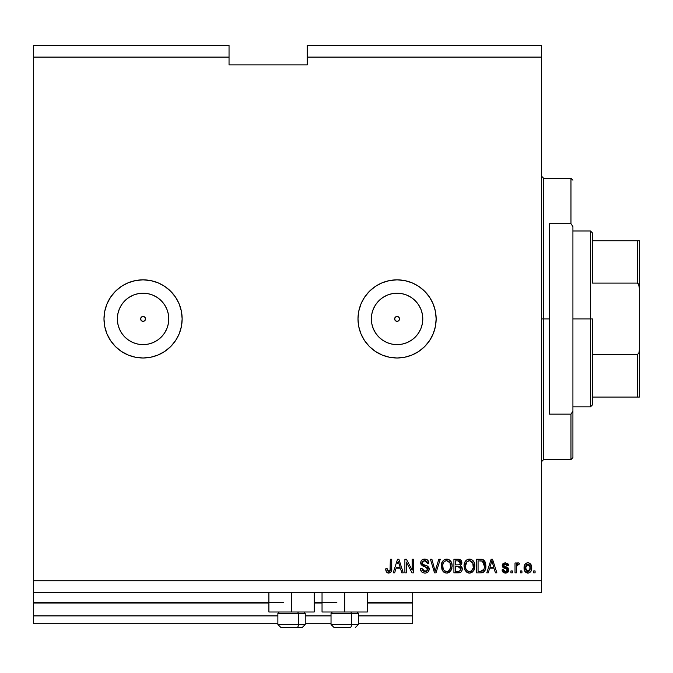 <?xml version="1.0" encoding="UTF-8"?>
<svg xmlns="http://www.w3.org/2000/svg" width="673" height="673" viewBox="0 0 673 673"><rect width="100%" height="100%" fill="white"/><g stroke="black" fill="none" stroke-linecap="round" stroke-linejoin="round"><path stroke-width="1.01" d="M412.7 623.72L358.381 623.72L412.7 623.72L412.7 615.904L358.381 615.904L412.7 615.904L412.7 603.008L367.374 603.008L412.7 603.008L412.7 623.72M331.032 623.72L305.239 623.72L331.032 623.72M277.882 623.72L33.65 623.72L277.882 623.72M331.032 615.904L305.239 615.904L331.032 615.904M277.882 615.904L33.65 615.904L33.65 623.72L33.65 615.904L277.882 615.904M322.039 603.008L314.224 603.008L322.039 603.008M268.897 603.008L33.65 603.008L33.65 615.904L33.65 602.226L283.745 602.226L33.65 602.226L33.65 603.008L268.897 603.008M412.7 602.226L412.7 603.008L412.7 602.226L367.374 602.226L412.7 602.226L412.7 592.459L412.7 602.226M336.887 602.226L314.224 602.226L336.887 602.226M33.65 592.459L33.65 602.226L33.65 592.459L541.656 592.459L33.65 592.459L33.65 580.732L541.656 580.732L541.656 57.096L307.191 57.096L307.191 64.911L229.039 64.911L229.039 45.377L33.65 45.377L229.039 45.377L229.039 57.096L33.65 57.096L229.039 57.096L229.039 64.911L307.191 64.911L307.191 57.096L541.656 57.096L541.656 45.377L307.191 45.377L541.656 45.377L541.656 580.732L33.65 580.732L33.65 592.459M397.07 321.358A2.44 2.44 0 0 1 394.63 318.918A2.44 2.44 0 0 1 397.07 316.47L398.795 317.185L399.51 318.918L398.795 320.642L397.07 321.358L395.345 320.642L394.63 318.918L395.345 317.185L397.07 316.47A2.44 2.44 0 0 1 399.51 318.918A2.44 2.44 0 0 1 397.07 321.358M143.063 321.358A2.44 2.44 0 0 1 140.623 318.918A2.44 2.44 0 0 1 144.796 317.185A2.44 2.44 0 0 1 143.071 321.358A2.44 2.44 0 0 1 141.338 317.185A2.44 2.44 0 0 1 143.063 316.47L144.796 317.185L145.511 318.918L144.796 320.642L143.063 321.358L141.338 320.642L140.623 318.918L141.338 317.185L143.063 316.47A2.44 2.44 0 0 1 145.511 318.918A2.44 2.44 0 0 1 143.063 321.358M138.049 344.13L143.063 344.626A25.717 25.717 0 0 1 117.354 318.918A25.717 25.717 0 0 1 143.063 293.201L148.085 293.697L152.906 295.161L157.356 297.533L161.251 300.73L164.448 304.633L166.82 309.075L168.284 313.896L168.78 318.918L168.284 323.932L166.82 328.752L164.448 333.202L161.251 337.097L157.356 340.294L152.906 342.675L148.085 344.13L143.063 344.626L138.049 344.13L133.229 342.675L128.779 340.294L124.884 337.097L121.687 333.202L119.314 328.752L117.851 323.932L117.354 318.918L117.851 313.896L119.314 309.075L121.687 304.633L124.884 300.73L128.779 297.533L133.229 295.161L138.049 293.697L143.063 293.201A25.717 25.717 0 0 1 168.78 318.918A25.717 25.717 0 0 1 143.063 344.626L148.085 344.13M392.056 344.13L397.07 344.626A25.717 25.717 0 0 1 371.353 318.918A25.717 25.717 0 0 1 397.07 293.201L402.084 293.697L406.913 295.161L411.354 297.533L415.249 300.73L418.446 304.633L420.827 309.075L422.291 313.896L422.787 318.918L422.291 323.932L420.827 328.752L418.446 333.202L415.249 337.097L411.354 340.294L406.913 342.675L402.084 344.13L397.07 344.626L392.056 344.13L387.227 342.675L382.786 340.294L378.891 337.097L375.694 333.202L373.313 328.752L371.849 323.932L371.353 318.918L371.849 313.896L373.313 309.075L375.694 304.633L378.891 300.73L382.786 297.533L387.227 295.161L392.056 293.697L397.07 293.201A25.717 25.717 0 0 1 422.787 318.918A25.717 25.717 0 0 1 397.07 344.626L402.084 344.13M375.391 351.424A39.076 39.076 0 0 0 397.07 357.994A39.076 39.076 0 0 1 357.994 318.918A39.076 39.076 0 0 1 397.07 279.842A39.076 39.076 0 0 0 375.391 286.404M375.332 286.446A39.076 39.076 0 0 0 375.332 351.39M121.384 351.424A39.076 39.076 0 0 0 146.588 357.834A39.076 39.076 0 0 1 121.384 351.424A39.076 39.076 0 0 0 143.063 357.994A39.076 39.076 0 0 1 103.987 318.918A39.076 39.076 0 0 1 143.063 279.842A39.076 39.076 0 0 0 121.384 286.404A39.076 39.076 0 0 1 146.588 279.993A39.076 39.076 0 0 0 121.384 286.404M121.325 286.446A39.076 39.076 0 0 0 106.965 303.96L110.574 297.205L115.436 291.283A39.076 39.076 0 0 1 121.325 286.446A39.076 39.076 0 0 0 121.325 351.39A39.076 39.076 0 0 1 106.965 333.875M118.28 288.709L115.436 291.283L121.359 286.42L128.114 282.811L135.441 280.591L143.063 279.842L150.693 280.591L158.02 282.811L164.776 286.42L170.698 291.283L175.56 297.205L179.169 303.96L181.39 311.288L182.147 318.918L181.39 326.54L179.169 333.867L175.56 340.622L170.698 346.545L164.776 351.407L158.02 355.016L150.693 357.245L143.063 357.994L135.441 357.245L128.114 355.016L121.359 351.407L115.436 346.545L110.574 340.622L106.965 333.867L104.744 326.54L103.987 318.918A39.076 39.076 0 0 1 106.965 303.969A39.076 39.076 0 0 0 103.987 318.918L104.744 311.288L106.965 303.96M314.224 611.993L268.897 611.993L291.56 611.993L291.56 592.459L291.56 611.993L314.224 611.993L314.224 592.459M367.374 611.993L322.039 611.993L344.702 611.993L344.702 592.459L344.702 611.993L367.374 611.993L367.374 592.459M33.65 45.377L33.65 580.732L33.65 45.377M418.757 286.412A39.076 39.076 0 0 0 397.07 279.842L404.692 280.591L412.027 282.811L418.783 286.42L424.705 291.283L429.559 297.205L433.176 303.96L435.397 311.288L436.146 318.918L435.397 326.54L433.176 333.867L429.559 340.622L424.705 346.545L418.783 351.407L412.027 355.016L404.692 357.245L397.07 357.994L389.448 357.245L382.113 355.016L375.357 351.407L369.435 346.545L364.581 340.622L360.964 333.867L358.743 326.54L357.994 318.918L358.743 311.288L360.964 303.96L364.581 297.205L369.435 291.283L375.357 286.42L382.113 282.811L389.448 280.591L397.07 279.842A39.076 39.076 0 0 1 436.146 318.918A39.076 39.076 0 0 1 397.07 357.994A39.076 39.076 0 0 0 418.757 351.424M406.307 572.916L406.307 562.031L406.307 572.916L404.885 572.916L404.885 559.238L406.399 559.238L412.17 570.14L412.17 559.238L413.592 559.238L413.592 572.916L412.069 572.916L406.307 562.031L412.069 572.916L413.592 572.916L413.592 559.238L412.17 559.238L412.17 570.14L406.399 559.238L404.885 559.238L404.885 572.916L406.307 572.916L404.885 572.916L404.885 559.238L406.399 559.238M429.189 568.592L428.508 571.444L427.296 572.546L425.328 573.085L423.115 572.807L421.592 571.823L420.364 568.937L420.339 568.475L421.761 568.298L422.694 570.62L424.713 571.486L426.531 571.209L427.75 569.661L427.103 567.6L422.358 565.816L420.953 564.218L420.962 561.307L422.451 559.6L425.487 559.12L427.683 560.163L428.861 563.15L427.448 563.326L426.682 561.358L424.713 560.659L422.896 561.173L422.139 563.217L423.048 564.58L427.994 566.38L429.223 569.114L427.111 565.85L422.56 564.235L422.114 562.847L424.713 560.659L427.448 563.326L428.861 563.15C428.667 560.55 427.262 559.187 424.663 559.061C422.223 559.154 420.903 560.407 420.692 562.813L427.801 569.156L425.033 571.495L421.761 568.298L420.339 568.475C420.507 571.377 422.038 572.916 424.915 573.093L424.907 573.093C427.532 573.017 428.97 571.697 429.223 569.114L429.214 568.853M435.768 569.165L438.813 559.238L440.285 559.238L435.978 572.916L434.514 572.916L430.426 559.238L431.881 559.238L435.17 571.318L438.813 559.238L440.285 559.238L438.813 559.238L435.17 571.318L431.881 559.238L430.426 559.238L434.514 572.916L435.978 572.916L434.514 572.916L430.426 559.238L431.881 559.238L435.019 570.704M447.015 573.085L444.424 572.546L442.052 569.88L441.311 565.631L442.489 561.417L444.306 559.684L447.343 559.103L449.101 559.675L451.541 562.62L452.13 566.094L451.398 569.888L448.992 572.563L446.712 573.093L450.742 571.007L452.13 566.094C452.239 562.115 450.43 559.776 446.721 559.061C442.943 559.793 441.135 562.191 441.295 566.262L442.683 570.948L446.123 573.068M469.746 573.085L467.163 572.546L464.791 569.88L464.05 565.631L465.228 561.417L467.037 559.684L470.082 559.103L471.84 559.675L474.28 562.62L474.869 566.094L474.137 569.888L471.731 572.563L469.451 573.093L473.472 571.007L474.869 566.094C474.97 562.115 473.169 559.776 469.46 559.061C465.682 559.793 463.874 562.191 464.034 566.262L465.413 570.948L468.854 573.068M521.937 570.965L521.937 572.916L520.515 572.916L520.515 570.965L521.937 570.965L520.515 570.965L520.515 572.916L521.937 572.916L520.515 572.916L520.515 570.965L521.937 570.965L521.937 572.916L521.937 570.965M531.712 567.844L530.93 571.377L528.801 572.992L526.168 572.647L524.486 570.603L524.233 566.153L525.445 563.772L526.993 562.897L528.894 562.931L530.391 563.848L531.712 567.844C531.83 564.984 530.551 563.301 527.893 562.796C525.192 563.309 523.914 565.026 524.074 567.945C523.922 570.855 525.201 572.572 527.893 573.093L527.893 573.093C530.618 572.555 531.897 570.805 531.712 567.844M389.044 573.076L386.512 572.134L388.649 573.093L386.512 572.134L385.705 568.836L387.126 568.651L388.06 571.343L389.179 571.427L390.046 570.687L390.323 559.238L391.745 559.238L391.644 570.09L390.878 572.126L388.649 573.093C390.988 572.63 392.014 571.108 391.745 568.525L391.745 559.238L390.323 559.238L390.138 570.468L388.716 571.495L387.126 568.651L385.705 568.836L386.285 571.764M488.253 572.916L489.439 568.836L488.253 572.916L486.772 572.916L491.139 559.238L492.527 559.238L496.893 572.916L495.421 572.916L494.226 568.836L489.439 568.836L494.226 568.836L495.421 572.916L496.893 572.916L492.527 559.238L491.139 559.238L486.772 572.916L488.253 572.916L486.772 572.916L491.139 559.238L492.527 559.238L496.893 572.916L495.421 572.916M508.796 569.888L508.224 571.831L506.727 572.908L503.572 572.639L502.05 569.896L503.471 569.72L504.077 571.158L505.532 571.671L506.954 571.184L507.358 569.888L506.904 569.122L502.958 567.457L502.235 565.328L503.143 563.503L504.195 562.948L507.627 563.511L508.62 565.64L507.198 565.816L506.668 564.622L505.423 564.218L504.245 564.445L503.673 565.673L507.922 567.718L508.796 569.888L503.648 565.429L505.423 564.218L507.198 565.816L508.62 565.64L505.373 562.796L502.226 565.631L507.047 569.232L507.375 570.132L505.532 571.671L503.471 569.72L502.05 569.896L505.431 573.093L508.78 570.216M512.346 570.965L512.346 572.916L510.925 572.916L510.925 570.965L512.346 570.965L510.925 570.965L510.925 572.916L512.346 572.916L510.925 572.916L510.925 570.965L512.346 570.965L512.346 572.916L512.346 570.965M516.452 567.246L516.435 572.916L515.013 572.916L515.013 562.973L516.435 562.973L516.435 564.563L517.789 562.838L519.455 563.326L518.917 564.748L516.898 565.219L516.435 567.76L516.687 565.732L517.958 564.571L518.917 564.748L519.455 563.326L518.109 562.796L516.435 564.563L516.435 562.973L515.013 562.973L515.013 572.916L516.435 572.916L515.013 572.916L515.013 562.973L516.435 562.973M535.085 570.965L535.085 572.916L533.664 572.916L533.664 570.965L535.085 570.965L533.664 570.965L533.664 572.916L535.085 572.916L533.664 572.916L533.664 570.965L535.085 570.965L535.085 572.916L535.085 570.965M485.755 564.092L485.578 568.794L483.677 572.092L481.733 572.849L476.644 572.916L476.644 559.238L481.599 559.288L483.542 559.919L485.25 562.216L485.881 566.001L482.676 559.49L476.644 559.238L476.644 572.916L480.682 572.916L476.644 572.916L476.644 559.238M458.12 572.916C460.761 572.9 462.141 571.554 462.258 568.904L461.661 571.276L460.517 572.437L453.913 572.916L453.913 559.238L458.969 559.288L460.828 560.087L461.88 563.108L460.374 565.547L461.838 566.918L462.258 568.904L460.374 565.547L461.905 562.678L458.153 559.238L453.913 559.238L453.913 572.916L458.12 572.916L453.913 572.916L453.913 559.238L458.153 559.238M394.639 572.916L395.833 568.836L394.639 572.916L393.158 572.916L397.533 559.238L398.912 559.238L403.287 572.916L401.806 572.916L400.612 568.836L395.833 568.836L400.612 568.836L401.806 572.916L403.287 572.916L398.912 559.238L397.533 559.238L393.158 572.916L394.639 572.916L393.158 572.916L397.533 559.238L398.912 559.238L403.287 572.916L401.806 572.916M541.656 592.459L541.656 580.732L541.656 592.459M307.191 45.377L307.191 57.096L307.191 45.377M385.705 568.836L385.738 569.695L385.705 568.836L387.126 568.651L387.143 569.114L387.126 568.651M388.489 571.478L388.994 571.47M388.489 571.486L390.231 570.014L390.046 570.679M389.179 571.427L390.046 570.696M390.231 570.014L390.323 568.635M390.323 559.238L391.745 559.238L391.72 569.316M391.56 570.586L391.299 571.436M391.215 571.613L390.912 572.092M390.878 572.134L389.768 572.916M391.644 570.09L390.777 572.243L389.061 573.076M385.738 569.695L385.957 570.965M387.463 572.883L388.043 573.051M491.391 562.62L491.837 560.668L493.755 567.238L489.91 567.238L491.197 563.251L489.91 567.238L493.755 567.238L491.837 560.668L491.391 562.62M492.468 563.015L492.325 562.527M502.849 571.991L504.792 573.051L503.084 572.252M502.655 571.722L502.378 571.175M502.361 571.133L502.1 570.224M502.1 570.216L503.471 569.72L503.648 570.494M503.682 570.569L504.758 571.562M505.061 571.638L506.079 571.629M507.324 570.561L507.047 569.232L505.709 568.677L507.198 569.425M507.366 570.3L507.047 569.232M506.744 569.038L505.709 568.677M505.129 568.5L504.666 568.349M502.504 566.843L502.294 566.262M502.277 565.026L502.622 564.117M503 563.638L502.445 564.462M507.619 563.503L508.039 563.932M508.334 564.479L508.51 565.034M508.62 565.64L507.198 565.816L506.962 565M506.668 564.622L506.088 564.302M505.423 564.218L504.817 564.26M503.757 565.9L503.682 565.127L504.094 566.254L505.692 566.826L504.094 566.254L503.648 565.429L504.094 566.254M508.224 571.823L507.854 572.252M506.71 572.916L506.088 573.051M502.369 571.15L502.714 571.806M507.669 567.549L506.836 567.196M506.264 567.003L505.684 566.826M503.354 567.776L504.506 568.29M507.055 571.074L505.532 571.671M518.109 562.796L519.455 563.326L518.917 564.748L517.773 564.588M518.917 564.748L517.958 564.571L516.494 566.716M516.435 572.916L516.435 567.76M516.687 565.732L517.756 564.588M527.666 573.085L527.009 572.992M525.445 572.1L524.881 571.402M524.486 570.603L524.082 568.399M524.427 565.438L524.856 564.504M524.873 564.47L524.385 565.564M526.74 562.973L527.439 562.821M528.406 562.83L529.357 563.099M530.391 563.848L531.19 565.026M531.544 566.119L531.67 566.944M531.678 568.752L531.704 568.298M531.409 570.267L531.207 570.83M530.921 571.402L529.735 572.597M528.776 572.992L528.347 573.068M530.93 571.377L531.451 570.107M531.283 565.227L530.299 563.764M529.962 563.469L528.33 562.821M529.592 563.225L528.768 562.897M524.107 567.045L524.082 567.49M526.774 564.554L525.941 565.547L525.495 567.936L527.851 564.218L530.29 567.936L529.996 565.909M530.198 569.198L530.29 567.936L527.926 571.671L528.902 571.402M526.757 571.31L525.579 569.181L526.236 570.813M527.312 571.587L527.926 571.671L525.495 567.936L525.655 569.535M529.39 564.899L527.161 564.344M530.055 566.094L529.533 565.068M529.483 565.009L528.759 564.42M528.532 571.579L529.844 570.342L530.282 568.248M481.077 559.255L481.59 559.288M481.75 559.305L480.968 559.246M483.55 559.928L485.014 561.686M484.257 560.567L485.258 562.233M481.296 572.891L480.682 572.916C484.392 572.361 486.125 570.056 485.881 566.001L485.872 565.522M485.443 569.282L485.124 570.132M484.955 570.485L485.511 569.055M484.417 571.343L483.71 572.067M483.677 572.092L483.239 572.378M482.558 572.656L481.733 572.849M481.708 572.849L481.229 572.9M481.902 572.816L484.476 571.276M482.507 572.673L483.079 572.454M485.83 567.238L485.881 566.001M484.097 563.234L484.367 564.437M484.459 565.64L484.358 567.575M483.391 570.267L483.921 569.324L480.505 571.318L482.305 571.057M478.066 571.318L478.066 560.836L482.398 561.114L478.066 560.836L478.066 571.318L480.505 571.318L478.066 571.318M483.71 562.376L482.398 561.114L484.451 566.414M481.834 571.192L483.399 570.258L484.173 568.517M464.092 564.967L464.648 562.535L466.027 560.458M464.437 563.15L465.009 561.77M467.609 559.406L468.812 559.103M470.688 559.213L471.26 559.398M473.203 560.802L473.607 561.332M474.6 563.629L474.272 562.611M474.288 562.636L474.44 563.082M474.701 568.046L474.574 568.643M474.473 568.988L474.002 570.157M472.682 571.89L470.629 572.967L472.69 571.882M470.587 572.975L470.133 573.051M468.761 573.051L468.307 572.975M468.265 572.967L466.196 571.84M474.398 562.948L474.137 562.292M466.036 560.449L465.228 561.417M469.746 560.676L466.843 561.745L468.509 560.777M472.606 562.477L470.536 560.828L471.924 561.644M466.902 561.694L465.455 566.279C465.236 563.124 466.574 561.257 469.468 560.659L472.858 562.965L473.447 566.052C473.607 569.114 472.269 570.923 469.443 571.495L471.251 571.015L473.287 567.894M472.968 568.979L471.251 571.015M468.534 571.385L467.298 570.788L469.443 571.495C466.692 570.965 465.363 569.223 465.455 566.279L465.918 568.979L465.464 565.8L466.061 562.889M465.733 563.806L465.901 563.267L465.733 563.806M473.203 563.999L472.295 562.031M473.279 567.936L472.74 562.721M473.363 564.765L473.228 564.092M470.377 571.385L470.822 571.234M465.918 568.963L466.894 570.426M466.936 570.477L466.355 569.787M458.557 559.255L459.575 559.398M460.248 559.658L460.82 560.079M460.828 560.087L460.248 559.667M460.921 560.18L461.628 561.257M461.291 560.643L461.838 561.963M461.821 563.478L461.518 564.319M461.636 566.582L462.132 567.743M462.242 569.316L462.015 570.511M461.67 571.259L460.525 572.429M459.6 572.773L460.054 572.647M460.517 572.437L461.173 571.932M462.258 568.904L462.233 568.391M459.23 559.322L458.515 559.246M460.828 568.643L457.951 566.523L460.837 568.912L459.524 571.15L460.778 569.602L460.391 567.389L459.028 566.599L455.335 566.523L457.951 566.523M459.684 571.074L458.153 571.318L459.836 570.998M458.162 560.845L455.335 560.836L455.335 564.925L459.238 564.798L460.483 562.906L459.238 564.798L455.335 564.925L455.335 560.836L457.657 560.836L460.483 562.906L460.038 561.475L458.271 560.853M457.842 564.925L459.575 564.655M459.238 564.798L460.425 563.511L460.298 561.913M455.335 571.318L455.335 566.523L455.335 571.318L458.153 571.318L455.335 571.318M460.769 569.61L460.837 568.912M459.028 571.268L458.153 571.318M460.425 563.511L460.483 562.906M458.927 560.912L457.657 560.836M442.346 570.426L442.052 569.88M441.311 565.631L441.909 562.535L444.079 559.818M441.698 563.15L442.27 561.77M442.481 561.433L444.651 559.507M444.87 559.406L446.073 559.103M450.473 560.802L450.885 561.358M451.861 563.629L451.709 563.082M452.13 566.094L452.113 566.75M451.97 568.037L451.835 568.635M451.743 568.988L451.406 569.871M450.001 571.84L447.89 572.967L449.951 571.882M447.848 572.975L447.402 573.051M446.022 573.051L445.568 572.975M444.424 572.546L443.457 571.84M451.667 562.948L451.398 562.292M447.007 560.676L444.878 561.147M449.875 562.477L447.806 560.828L449.194 561.644M442.969 563.924L442.716 566.279C442.498 563.124 443.835 561.257 446.737 560.659L450.119 562.965L450.717 566.052C450.868 569.114 449.53 570.923 446.704 571.495L448.521 571.015L450.548 567.894M450.229 568.979L448.521 571.015M445.795 571.385L444.567 570.788L446.704 571.495C443.961 570.965 442.632 569.223 442.716 566.279L443.187 568.979L442.758 565.312M443.322 562.889L442.809 564.824M445.745 560.786L445.307 560.929M444.163 561.694L443.002 563.772M450.473 563.999L449.556 562.031M450.54 567.936L450.001 562.721M450.624 564.765L450.489 564.092M447.646 571.385L448.083 571.234M443.179 568.963L444.155 570.426M444.205 570.477L443.625 569.787M435.978 572.916L440.285 559.238L435.978 572.916M420.339 568.475L421.761 568.298L421.845 568.937L421.761 568.298M423.78 571.284L422.762 570.679M426.337 571.293L426.96 570.94M427.784 569.408L427.784 568.862M427.498 568.037L427.103 567.6M420.835 563.865L420.709 563.175M421.828 560.054L421.163 560.895M422.442 559.6L422.989 559.339M423.191 559.271L424.276 559.078M425.479 559.12L426.261 559.305M428.566 561.534L427.119 559.709M428.087 560.626L428.785 562.317M428.861 563.15L427.448 563.326L427.372 562.796L427.448 563.326M426.85 561.543L427.162 562.081M426.69 561.366L425.243 560.693L426.682 561.358M425.227 560.693L424.234 560.685M422.551 561.509L422.156 562.367M422.56 564.235L422.122 562.603L422.787 564.428M424.074 564.967L424.739 565.143L424.074 564.967M425.353 565.295L424.739 565.143M427.994 566.38L427.574 566.086M429.096 568.088L428.684 567.146M428.903 570.729L427.969 572.067M427.952 572.084L427.052 572.681M425.731 573.043L427.296 572.546M426.531 572.874L425.74 573.043M423.897 559.112L423.149 559.28M412.17 559.238L413.592 559.238L413.592 572.916L412.069 572.916M397.785 562.62L397.592 563.251M398.096 561.324L400.149 567.238L396.304 567.238L400.149 567.238L398.593 562.081M398.862 563.015L398.719 562.527M492.005 561.375L491.837 560.668M529.828 565.513L529.483 565M528.162 564.235L527.548 564.235M525.512 567.322L525.512 568.559M527.615 571.655L528.229 571.655M484.266 568.105L484.392 567.263M484.383 564.597L484.215 563.638M483.971 562.906L483.458 561.997M482.987 561.484L482.171 561.03M481.935 560.962L480.472 560.836M469.468 560.659L468.988 560.693M466.843 561.745L466.254 562.519M468.98 571.47L469.914 571.47M473.413 567.003L473.371 564.866M446.737 560.659L446.249 560.693M444.113 561.745L443.515 562.519M446.249 571.47L447.175 571.47M450.674 567.003L450.641 564.866M106.965 333.867A39.076 39.076 0 0 1 103.987 318.918A39.076 39.076 0 0 0 106.965 333.867M115.436 346.545A39.076 39.076 0 0 0 121.325 351.39M164.759 286.412A39.076 39.076 0 0 0 143.063 279.842A39.076 39.076 0 0 1 182.147 318.918A39.076 39.076 0 0 1 143.063 357.994A39.076 39.076 0 0 0 164.759 351.424M164.801 351.39A39.076 39.076 0 0 0 182.147 318.952M182.147 318.876A39.076 39.076 0 0 0 164.801 286.437M179.169 303.96L175.56 297.205M128.114 282.811L126.398 283.569M128.779 340.294L124.884 337.097L121.687 333.202L124.884 337.097L128.779 340.294M121.687 304.633L124.884 300.73L128.779 297.533L124.884 300.73L121.687 304.633M418.799 351.39A39.076 39.076 0 0 0 436.146 318.952M436.146 318.876A39.076 39.076 0 0 0 418.799 286.437M433.176 303.96L429.559 297.205M382.113 282.811L380.405 283.569M411.354 340.294L415.249 337.097L418.446 333.202M422.291 323.932L422.787 318.918L422.291 313.896M418.446 304.633L415.249 300.73L411.354 297.533M402.084 293.697L397.07 293.201L392.056 293.697M382.786 297.533L378.891 300.73L375.694 304.633M371.849 313.896L371.353 318.918L371.849 323.932M375.694 333.202L378.891 337.097L382.786 340.294M157.356 340.294L161.251 337.097L164.448 333.202M168.284 323.932L168.78 318.918L168.284 313.896M164.448 304.633L161.251 300.73L157.356 297.533M148.085 293.697L143.063 293.201L138.049 293.697M117.851 313.896L117.354 318.918L117.851 323.932M281.062 627.623L296.835 627.623A3.129 1.565 -90 0 0 298.4 624.502L298.4 613.322L297.735 611.993L298.4 613.322L277.882 613.322L298.4 613.322L298.4 624.502L277.957 624.502M279.211 611.993L277.882 613.322L277.882 624.502L281.011 627.623L277.882 624.502L305.239 624.502L302.11 627.623L296.835 627.623L302.059 627.623M302.11 627.623L305.239 624.502L305.239 613.322L298.4 613.322L305.239 613.322L303.91 611.993M281.566 627.623L296.835 627.623A3.129 1.565 90 0 0 298.4 624.502L305.163 624.502M334.212 627.623L349.985 627.623A3.129 1.565 -90 0 0 351.542 624.502L351.542 613.322L350.877 611.993L351.542 613.322L331.032 613.322L351.542 613.322L351.542 624.502L331.099 624.502M332.361 611.993L331.032 613.322L331.032 624.502L334.153 627.623L331.032 624.502L358.381 624.502L358.381 613.322L351.542 613.322L358.381 613.322L357.052 611.993M334.717 627.623L349.985 627.623A3.129 1.565 90 0 0 351.542 624.502L358.314 624.502M541.656 176.284L543.607 178.236L543.607 318.918L549.471 318.918L549.471 223.697L570.965 223.697L572.916 226.608L572.916 411.22L570.965 414.139L570.965 459.592L570.965 414.139L549.471 414.139L549.471 318.918L543.607 318.918L543.607 178.236L543.607 318.918L541.656 318.918L543.607 318.918L543.607 459.592L541.656 461.552M570.965 223.697L570.965 178.236L570.965 223.697L572.916 226.608L572.916 457.64L572.916 411.22L570.965 414.139L549.471 414.139L549.471 223.697L570.965 223.697M543.607 318.918L543.607 459.592L543.607 318.918M637.398 397.07L592.459 397.07L592.459 318.918L590.507 318.918L590.507 406.837L590.507 318.918L572.916 318.918L590.507 318.918L590.507 230.99L590.507 318.918L592.459 318.918L592.459 404.885L592.459 397.07L639.35 397.07L639.35 349.75L639.022 352.576L637.398 354.73L592.459 354.73L637.398 354.73L637.398 397.07L637.398 354.73L639.022 352.576L639.35 349.75L639.333 397.07M592.459 283.097L592.459 232.942L592.459 283.097L637.398 283.097L638.5 283.93L639.35 288.086L639.35 349.75L639.35 240.757L592.459 240.757L637.398 240.757L637.398 283.097L637.398 240.757L639.333 240.757L639.35 288.086L639.022 285.259L637.398 283.097L592.459 283.097M638.5 240.757L638.046 240.757M268.897 611.993L268.897 592.459M322.039 611.993L322.039 592.459M358.381 624.502L355.26 627.623L358.381 624.502M572.916 457.64L570.965 459.592L543.607 459.592M543.607 178.236L570.965 178.236L572.916 180.187M592.459 404.885L590.507 406.837L572.916 406.837M572.916 230.99L590.507 230.99L592.459 232.942"/></g></svg>
